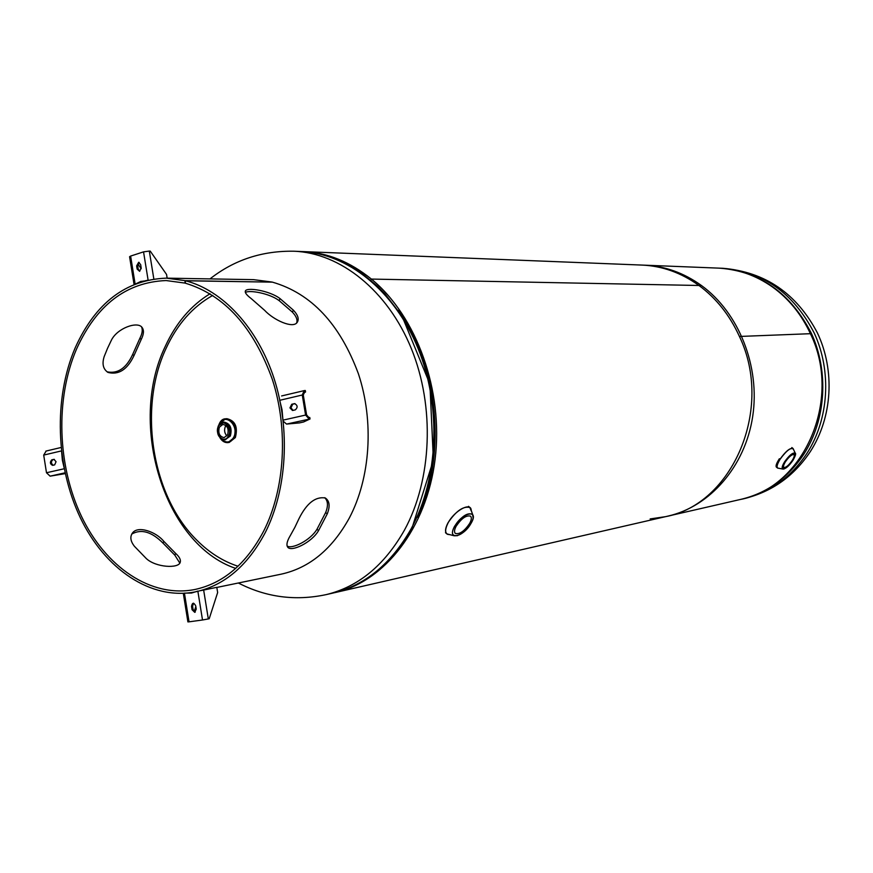 <?xml version="1.0" encoding="UTF-8"?>
<svg xmlns="http://www.w3.org/2000/svg" width="873" height="873" viewBox="0 0 873 873"><rect width="100%" height="100%" fill="white"/><g stroke="black" fill="none" stroke-linecap="round" stroke-linejoin="round"><path stroke-width="1.31" d="M334.141 592.778L335.396 592.505C384.611 581.494 426.635 528.078 435.092 459.362C443.637 390.7 416.639 316.124 371.385 279.076C350.008 261.78 327.397 252.624 303.542 251.61L302.309 251.566M370.818 280.222L371.385 279.076L370.807 280.222M417.49 517.253C447.041 455.695 438.628 365.427 398.186 310.384M668.02 516.085C709.814 506.646 745.084 466.619 752.679 416.574C760.339 366.562 738.907 312.72 701.477 285.536L371.385 279.076L701.477 285.536C683.788 272.834 664.822 266.058 644.58 265.185M650.167 518.922L665.466 516.674C732.414 504.539 774.133 408.673 739.431 336.465L810.417 333.693C801.381 314.269 788.712 298.675 772.387 286.922C755.68 275.224 737.729 268.96 718.534 268.12L641.961 265.076C662.236 265.949 681.235 272.758 698.967 285.482C716.286 298.282 729.784 315.273 739.431 336.465L810.417 333.693C842.892 399.823 803.542 487.865 740.151 499.52L335.396 592.505M238.034 566.25C223.041 561.339 209.367 552.707 197.014 540.354C151.826 496.202 137.869 408.357 166.001 348.556C177.132 324.363 192.715 306.652 212.761 295.412M458.216 523.113L460.737 520.275M469.619 523.494C464.371 531.199 459.613 534.516 455.368 533.436C454.025 532.137 454.309 529.704 456.208 526.124C461.49 518.387 466.247 515.048 470.482 516.129C471.835 517.449 471.551 519.904 469.619 523.494M785.482 461.697C789.061 456.655 791.876 454.287 793.939 454.571C794.703 455.4 794.157 457.321 792.291 460.366C788.734 465.374 785.918 467.742 783.856 467.459C783.092 466.64 783.627 464.72 785.482 461.697M777.505 467.972L776.413 467.131C775.486 466.084 776.468 463.29 779.382 458.74M777.941 468.201L777.559 468.015C776.381 466.771 777.199 463.847 780.015 459.22C785.46 451.537 789.759 447.914 792.913 448.373L791.822 447.543M227.569 434.885C229.064 428.992 227.504 425.489 222.877 424.398L219.385 427.159C217.89 433.073 219.472 436.565 224.11 437.624L227.569 434.885M225.965 425.544L225.31 426.624C223.979 430.193 224.525 433.292 226.936 435.933M227.864 442.622L234.073 437.711C236.79 427.083 233.975 420.786 225.638 418.8L219.298 423.776L218.774 425.042L219.298 423.776C224.863 410.976 240.457 425.522 234.062 437.7C229.643 444.171 224.939 444.193 219.963 437.755C222.058 441.181 224.699 442.797 227.864 442.622L228.453 442.524M226.238 418.789L226.925 418.691C235.252 420.677 238.067 426.973 235.35 437.58L229.152 442.491M163.862 541.402C156.005 531.657 137.814 525.371 132.478 533.01C129.815 536.797 130.459 541.227 134.431 546.302L146.282 558.545C155.863 567.57 178.572 568.705 180.187 562.387C181.006 559.866 179.478 556.865 175.615 553.373L163.862 541.402L162.935 543.039C151.64 531.722 141.262 528.722 131.801 534.036M107.554 348.272L104.16 356.642C101.868 363.954 103.156 369.224 108.023 372.433C118.717 375.172 127.382 369.541 134.006 355.573L141.197 339.499C143.859 334.25 144.143 330.223 142.048 327.419C137.585 320.969 117.222 328.084 111.362 340.252L107.554 348.272M210.066 293.743C190.914 305.441 175.964 323.043 165.193 346.526C127.622 424.103 164.211 544.348 235.699 568.399M324.691 497.686C328.019 500.873 328.346 505.838 325.651 512.56L317.03 529.158C310.428 540.442 291.844 549.488 287.119 546.007M185.567 280.779C222.702 290.327 257.611 327.757 274.122 378.653C290.545 429.56 286.879 489.895 265.305 532.508C247.681 565.715 224.459 585.488 195.639 591.807C151.051 600.766 104.902 569.185 80.305 517.7C55.73 466.073 53.548 398.426 75.143 347.934C95.43 303.007 125.821 279.742 166.328 278.138L185.163 280.67L184.869 283.07L166.099 280.549C126.312 282.165 96.434 305.059 76.464 349.222C55.185 398.917 57.312 465.549 81.495 516.39C105.688 567.112 151.094 598.223 194.974 589.482C223.433 583.284 246.361 563.783 263.733 530.991C284.958 489.033 288.548 429.68 272.398 379.569C253.519 327.124 224.47 294.987 185.272 283.168L185.567 280.779L272.431 282.143C311.29 293.393 339.946 323.959 358.421 373.83C374.211 421.463 370.468 477.924 349.32 518.016C332.056 549.27 309.337 567.985 281.15 574.172L216.82 587.442M280.004 298.577L293.415 310.199C298.075 315.164 299.308 319.256 297.126 322.464C292.826 328.859 273.675 320.096 264.639 310.351L251.086 298.479C246.71 295.172 244.8 292.695 245.368 291.047C246.448 286.999 269.506 290.545 280.004 298.577L279.153 300.639L292.357 312.087C296.329 316.266 297.748 319.9 296.613 322.999M294.834 527.412L299.024 518.573C306.739 503.197 315.491 496.344 325.302 497.981C329.601 500.938 330.245 506.231 327.255 513.881L318.481 530.729C311.53 542.69 291.309 552.162 287.784 547.24C286.148 545.058 286.955 541.238 290.196 535.771L294.834 527.412M107.073 371.811C117.768 374.004 126.29 368.22 132.652 354.46L139.942 338.146C142.31 333.53 142.845 329.776 141.557 326.917M179.816 563.096L174.873 555.206L162.935 543.039M245.389 292.499C249.078 289.749 269.539 293.284 279.153 300.639M185.163 280.67L272.027 282.143M272.038 282.044L253.628 279.655L166.328 278.138M195.825 606.615L194.177 611.624M189.048 621.827L202.514 619.994L197.844 591.086L191.503 593.051L184.421 593.116L189.048 621.827L187.902 621.903L183.308 593.356M200.539 590.639L203.649 590.05L208.32 618.935L202.514 619.994M208.32 618.935L209.204 618.728L217.65 592.538L216.799 587.333L203.649 590.05M215.817 587.54L216.799 587.333M192.06 609.714L194.734 612.344L196.229 609.114L195.705 605.84C193.697 602.261 192.311 602.457 191.525 606.44L192.06 609.714L193.086 609.485L192.562 606.222L191.525 606.44M195.225 612.137L193.086 609.485M192.562 606.222L193.577 603.188M192.18 592.843L189.157 592.865M289.945 407.887L292.51 410.485L295.336 409.863C297.933 407.342 297.671 405.268 294.572 403.621L291.746 404.264L289.945 407.887M293.055 410.375L290.949 407.8L292.75 404.188L295.041 403.653M303.826 390.711L281.597 395.949L304.437 390.569L304.688 392.053L303.269 394.934L306.598 414.97L308.922 417.567L309.784 417.49L310.035 418.964L303.564 421.986L299.504 422.892L286.551 424.082L283.234 421.201M310.035 418.964L286.551 424.082M305.594 415.057L302.265 395.011L279.687 400.314L282.034 409.71L282.961 420.153L305.594 415.057L309.173 419.04M304.153 390.613L302.265 395.011M304.295 392.141L305.55 391.988L303.4 393.166M292.75 404.188L291.746 404.264M304.437 390.569L305.31 390.515L304.502 390.951M305.55 391.988L305.31 390.515M139.625 271.328L141.164 267.815L140.651 264.606L138.665 262.293L136.635 265.883L137.148 269.08L139.625 271.328M141.306 281.739L148.115 280.135L143.543 251.861L149.316 251.075L153.823 278.913M142.277 281.27L143.63 281.051M149.316 251.075L150.232 251.108L166.557 274.449L167.158 278.16M143.543 251.861L130.623 256.073L135.14 284.161L141.219 281.259M134.038 284.38L129.586 256.727L130.623 256.073M137.858 263.941L141.219 268.698M139.68 271.317L138.207 269.113L137.694 265.916L136.635 265.883M137.694 265.916L139.189 262.413M138.207 269.113L137.148 269.08M56.058 461.708L53.951 459.351L51.769 459.842C49.717 462.221 50.001 464.054 52.631 465.353L54.661 464.883L56.058 461.708M43.705 455.084L46.487 472.751L64.351 468.725L62.376 460.257L61.536 450.894L43.705 455.084L46.16 451.057M65.049 472.817L50.11 476.156L46.487 472.751M50.11 476.156L65.224 473.624M53.133 465.233C50.983 463.399 50.885 461.566 52.827 459.744L54.377 459.384M52.827 459.744L51.769 459.842M209.989 278.902C234.15 259.914 262.14 250.693 293.961 251.228C340.284 252.919 387.601 290.403 411.336 348.567C435.027 406.698 431.982 479.79 404.406 530.206C384.36 565.431 358.236 586.918 326.044 594.644L332.864 593.083C364.979 585.368 391.039 563.991 411.052 528.94C438.562 478.786 441.618 406.109 418.003 348.305C394.345 290.48 347.159 253.192 300.945 251.511C322.115 252.472 342.434 259.739 361.88 273.293L377.616 286.344L384.993 293.906L402.017 316.048L429.898 384.109L433.39 459.984L411.892 528.449C391.835 563.642 365.481 585.183 332.864 593.083M744.407 498.538C770.117 492.35 790.949 477.324 806.892 453.436C828.859 419.335 831.925 371.32 814.236 333.071C793.47 293.066 763.024 271.47 722.888 268.295L719.723 268.175C759.947 271.361 790.48 293.033 811.312 333.18C829.044 371.571 825.978 419.771 803.957 454.004C787.97 477.968 767.094 493.049 741.319 499.247L744.407 498.538C772.038 491.761 794.037 476.08 810.395 451.494C832.471 417.119 835.177 370.447 817.412 332.929C796.645 293.437 765.141 271.896 722.888 268.295M457.452 535.695L453.938 535.727C459.449 536.317 465.189 532.137 471.147 523.189C479.55 508.948 462.363 512.069 454.658 526.43C446.343 540.834 463.661 537.201 471.125 523.2C473.341 519.184 473.821 516.249 472.588 514.383L473.111 518.093M454.506 526.375C461.566 516.216 467.601 512.211 472.588 514.383L471.191 510.269C470.973 501.746 454.593 510.519 448.144 522.785C444.335 530.478 444.914 534.44 449.868 534.658L453.938 535.727C451.756 534.363 451.952 531.242 454.506 526.375M447.816 534.429L446.823 533.894C444.772 531.908 445.186 528.187 448.056 522.731C456.11 510.912 463.377 505.849 469.87 507.529L470.754 508.664M471.224 510.901L469.87 507.529L468.506 506.329M784.707 461.85C780.92 471.606 783.703 471.06 793.055 460.213C796.918 450.403 794.135 450.948 784.707 461.85M783.954 469.008L782.754 469.041C781.564 468.201 782.175 465.789 784.598 461.806C789.257 455.291 792.793 452.4 795.216 453.109L795.521 454.309M782.754 469.041C785.493 469.074 788.93 466.127 793.066 460.202C795.467 455.804 796.187 453.447 795.216 453.109L793.459 449.311C791.134 446.954 786.671 450.272 780.08 459.263C776.664 465.003 776.195 468.004 778.651 468.255L777.559 468.015M793.459 449.311L793.241 448.744M228.551 435.823C224.656 444.597 214.06 434.536 218.403 426.231C222.244 417.425 232.938 427.454 228.551 435.823M218.457 425.838L223.128 422.183C229.272 423.634 231.356 428.283 229.359 436.129L224.765 439.763C218.73 438.475 216.58 433.925 218.326 426.144M223.619 422.161L224.099 422.096C230.243 423.547 232.327 428.196 230.33 436.042L225.256 439.686M219.92 423.656C225.518 412.242 239.595 426.122 233.68 437.34C230.123 442.938 226.009 443.451 221.349 438.912M134.006 355.573L132.652 354.46M141.197 339.499L139.942 338.146M292.357 312.087L293.415 310.199M175.615 553.373L174.873 555.206M325.651 512.56L327.255 513.881M317.03 529.158L318.481 530.729M303.542 251.61L641.961 265.076M238.362 583C266.036 597.274 295.26 601.159 326.044 594.644M293.961 251.228L300.945 251.511M740.74 499.378L741.319 499.247M719.177 268.153L719.723 268.175M446.583 533.676L445.481 532.683M446.823 533.894L449.868 534.658M782.71 469.019L778.651 468.255M218.272 425.948C216.264 433.739 218.425 438.355 224.765 439.763L225.747 439.665M218.283 425.926L224.099 422.096M225.638 418.8L226.925 418.691M107.444 372.073L108.023 372.433M132.052 533.599L132.478 533.01M45.843 451.101L61.055 447.5"/></g></svg>
